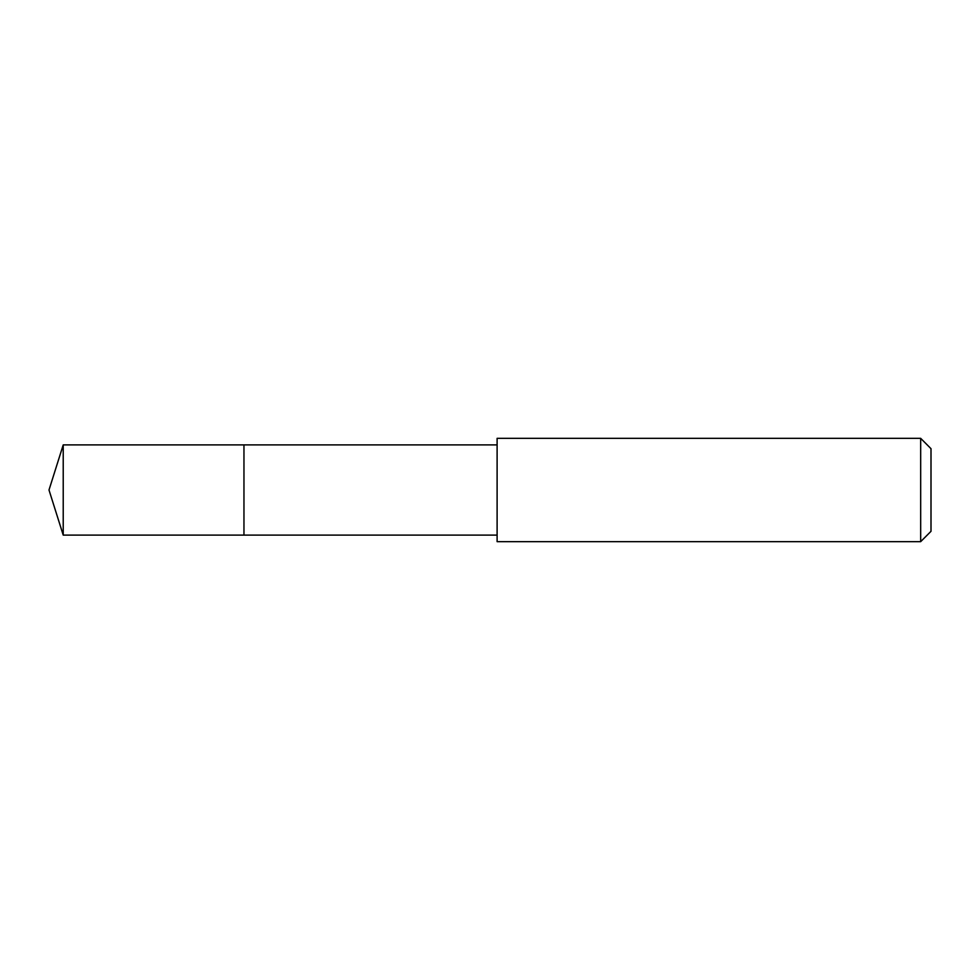 <?xml version="1.0" encoding="UTF-8"?>
<svg xmlns="http://www.w3.org/2000/svg" width="980" height="980" viewBox="0 0 980 980"><rect width="100%" height="100%" fill="white"/><g stroke="black" fill="none" stroke-linecap="round" stroke-linejoin="round"><path stroke-width="1.47" d="M497.105 444.896L63.222 444.896L63.222 535.105L243.959 535.105L243.959 444.896L243.959 535.105L497.105 535.105M63.222 535.105L49 490L63.222 444.896M497.105 438.342L497.105 541.658L920.673 541.658L920.673 438.342L497.105 438.342M920.673 438.342L931 448.681L931 531.319L920.673 541.658"/></g></svg>
